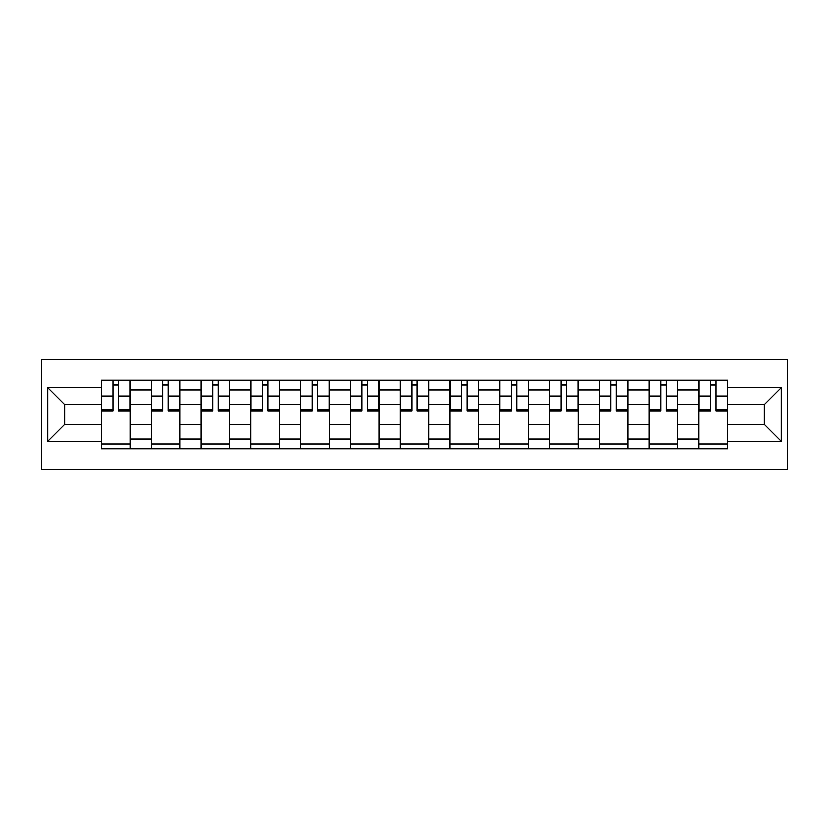 <?xml version="1.0" encoding="UTF-8"?>
<svg xmlns="http://www.w3.org/2000/svg" width="829" height="829" viewBox="0 0 829 829"><rect width="100%" height="100%" fill="white"/><g stroke="black" fill="none" stroke-linecap="round" stroke-linejoin="round"><path stroke-width="1.24" d="M41.45 469.224L787.55 469.224L787.55 359.776L41.45 359.776L41.45 469.224M151.23 448.81L151.23 389.931L130.163 389.931L130.163 448.81M130.163 389.931L130.163 380.19M151.23 389.931L151.23 380.19M179.945 380.19L179.945 448.81M201.012 448.81L201.012 380.19M229.726 380.19L229.726 448.81M250.793 448.81L250.793 380.19M279.508 380.19L279.508 448.81M300.575 448.81L300.575 380.19M329.3 380.19L329.3 448.81M350.356 448.81L350.356 380.19M379.081 380.19L379.081 448.81M400.138 448.81L400.138 380.19M428.862 380.19L428.862 448.81M449.919 448.81L449.919 380.19M478.644 380.19L478.644 448.81M499.7 448.81L499.7 380.19M528.425 380.19L528.425 448.81M549.492 448.81L549.492 380.19M578.207 380.19L578.207 448.81M599.274 448.81L599.274 380.19M627.988 380.19L627.988 448.81M649.055 448.81L649.055 380.19M677.77 380.19L677.77 448.81M698.837 448.81L698.837 380.19M698.837 424.396L677.77 424.396M649.055 424.396L627.988 424.396M599.274 424.396L578.207 424.396M549.492 424.396L528.425 424.396M499.7 424.396L478.644 424.396M449.919 424.396L428.862 424.396M400.138 424.396L379.081 424.396M350.356 424.396L329.3 424.396M300.575 424.396L279.508 424.396M250.793 424.396L229.726 424.396M201.012 424.396L179.945 424.396M151.23 424.396L130.163 424.396M698.837 404.604L677.77 404.604M649.055 404.604L627.988 404.604M599.274 404.604L578.207 404.604M549.492 404.604L528.425 404.604M499.7 404.604L478.644 404.604M449.919 404.604L428.862 404.604M400.138 404.604L379.081 404.604M350.356 404.604L329.3 404.604M300.575 404.604L279.508 404.604M250.793 404.604L229.726 404.604M201.012 404.604L179.945 404.604M151.23 404.604L130.163 404.604M64.745 424.396L101.449 424.396L101.449 404.604L64.745 404.604L64.745 424.396L47.833 441.308L47.833 387.692L101.449 387.692L101.449 404.604M727.551 404.604L727.551 424.396L764.255 424.396L764.255 404.604L727.551 404.604L727.551 380.19L101.449 380.19L101.449 387.692M727.551 387.692L781.167 387.692L781.167 441.308L727.551 441.308L727.551 424.396M101.449 424.396L101.449 448.81L727.551 448.81L727.551 441.308M101.449 441.308L47.833 441.308M130.163 444.023L101.449 444.023M113.096 384.977L118.516 384.977M179.945 444.023L151.23 444.023M162.878 384.977L168.297 384.977M229.726 444.023L201.012 444.023M212.659 384.977L218.079 384.977M279.508 444.023L250.793 444.023M262.441 384.977L267.86 384.977M329.3 444.023L300.575 444.023M312.222 384.977L317.652 384.977M379.081 444.023L350.356 444.023M362.004 384.977L367.434 384.977M428.862 444.023L400.138 444.023M411.785 384.977L417.215 384.977M478.644 444.023L449.919 444.023M461.566 384.977L466.996 384.977M528.425 444.023L499.7 444.023M511.348 384.977L516.778 384.977M578.207 444.023L549.492 444.023M561.14 384.977L566.559 384.977M627.988 444.023L599.274 444.023M610.921 384.977L616.341 384.977M677.77 444.023L649.055 444.023M660.703 384.977L666.122 384.977M727.551 444.023L698.837 444.023M710.484 384.977L715.904 384.977M47.833 387.692L64.745 404.604M764.255 424.396L781.167 441.308M764.255 404.604L781.167 387.692M118.516 410.832L118.516 380.511L130.008 380.511L130.008 410.832L118.516 410.832M113.096 384.666L118.516 384.666M108.309 380.511L101.604 380.511L101.604 410.832L113.096 410.832L113.096 380.511L123.303 380.511M168.297 410.832L168.297 380.511L179.789 380.511L179.789 410.832L168.297 410.832M162.878 384.666L168.297 384.666M158.09 380.511L151.386 380.511L151.386 410.832L162.878 410.832L162.878 380.511L173.085 380.511M218.079 410.832L218.079 380.511L229.571 380.511L229.571 410.832L218.079 410.832M212.659 384.666L218.079 384.666M207.872 380.511L201.167 380.511L201.167 410.832L212.659 410.832L212.659 380.511L222.866 380.511M267.86 410.832L267.86 380.511L279.352 380.511L279.352 410.832L267.86 410.832M262.441 384.666L267.86 384.666M257.653 380.511L250.949 380.511L250.949 410.832L262.441 410.832L262.441 380.511L272.648 380.511M317.652 410.832L317.652 380.511L329.134 380.511L329.134 410.832L317.652 410.832M312.222 384.666L317.652 384.666M307.435 380.511L300.73 380.511L300.73 410.832L312.222 410.832L312.222 380.511L322.429 380.511M367.434 410.832L367.434 380.511L378.915 380.511L378.915 410.832L367.434 410.832M362.004 384.666L367.434 384.666M357.216 380.511L350.512 380.511L350.512 410.832L362.004 410.832L362.004 380.511L372.221 380.511M417.215 410.832L417.215 380.511L428.697 380.511L428.697 410.832L417.215 410.832M411.785 384.666L417.215 384.666M406.998 380.511L400.303 380.511L400.303 410.832L411.785 410.832L411.785 380.511L422.002 380.511M466.996 410.832L466.996 380.511L478.488 380.511L478.488 410.832L466.996 410.832M461.566 384.666L466.996 384.666M456.779 380.511L450.085 380.511L450.085 410.832L461.566 410.832L461.566 380.511L471.784 380.511M516.778 410.832L516.778 380.511L528.27 380.511L528.27 410.832L516.778 410.832M511.348 384.666L516.778 384.666M506.571 380.511L499.866 380.511L499.866 410.832L511.348 410.832L511.348 380.511L521.565 380.511M566.559 410.832L566.559 380.511L578.051 380.511L578.051 410.832L566.559 410.832M561.14 384.666L566.559 384.666M556.352 380.511L549.648 380.511L549.648 410.832L561.14 410.832L561.14 380.511L571.347 380.511M616.341 410.832L616.341 380.511L627.833 380.511L627.833 410.832L616.341 410.832M610.921 384.666L616.341 384.666M606.134 380.511L599.429 380.511L599.429 410.832L610.921 410.832L610.921 380.511L621.128 380.511M666.122 410.832L666.122 380.511L677.614 380.511L677.614 410.832L666.122 410.832M660.703 384.666L666.122 384.666M655.915 380.511L649.211 380.511L649.211 410.832L660.703 410.832L660.703 380.511L670.91 380.511M715.904 410.832L715.904 380.511L727.396 380.511L727.396 410.832L715.904 410.832M710.484 384.666L715.904 384.666M705.697 380.511L698.992 380.511L698.992 410.832L710.484 410.832L710.484 380.511L720.691 380.511M649.055 389.931L627.988 389.931M599.274 389.931L578.207 389.931M549.492 389.931L528.425 389.931M499.7 389.931L478.644 389.931M449.919 389.931L428.862 389.931M400.138 389.931L379.081 389.931M350.356 389.931L329.3 389.931M300.575 389.931L279.508 389.931M250.793 389.931L229.726 389.931M201.012 389.931L179.945 389.931M698.837 389.931L677.77 389.931M649.055 439.069L627.988 439.069M599.274 439.069L578.207 439.069M549.492 439.069L528.425 439.069M499.7 439.069L478.644 439.069M449.919 439.069L428.862 439.069M400.138 439.069L379.081 439.069M350.356 439.069L329.3 439.069M300.575 439.069L279.508 439.069M250.793 439.069L229.726 439.069M201.012 439.069L179.945 439.069M151.23 439.069L130.163 439.069M698.837 439.069L677.77 439.069M118.516 409.733L130.008 409.733M118.516 396.013L130.008 396.013M101.604 409.733L113.096 409.733M101.604 396.013L113.096 396.013M168.297 409.733L179.789 409.733M168.297 396.013L179.789 396.013M151.386 409.733L162.878 409.733M151.386 396.013L162.878 396.013M218.079 409.733L229.571 409.733M218.079 396.013L229.571 396.013M201.167 409.733L212.659 409.733M201.167 396.013L212.659 396.013M267.86 409.733L279.352 409.733M267.86 396.013L279.352 396.013M250.949 409.733L262.441 409.733M250.949 396.013L262.441 396.013M317.652 409.733L329.134 409.733M317.652 396.013L329.134 396.013M300.73 409.733L312.222 409.733M300.73 396.013L312.222 396.013M367.434 409.733L378.915 409.733M367.434 396.013L378.915 396.013M350.512 409.733L362.004 409.733M350.512 396.013L362.004 396.013M417.215 409.733L428.697 409.733M417.215 396.013L428.697 396.013M400.303 409.733L411.785 409.733M400.303 396.013L411.785 396.013M466.996 409.733L478.488 409.733M466.996 396.013L478.488 396.013M450.085 409.733L461.566 409.733M450.085 396.013L461.566 396.013M516.778 409.733L528.27 409.733M516.778 396.013L528.27 396.013M499.866 409.733L511.348 409.733M499.866 396.013L511.348 396.013M566.559 409.733L578.051 409.733M566.559 396.013L578.051 396.013M549.648 409.733L561.14 409.733M549.648 396.013L561.14 396.013M616.341 409.733L627.833 409.733M616.341 396.013L627.833 396.013M599.429 409.733L610.921 409.733M599.429 396.013L610.921 396.013M666.122 409.733L677.614 409.733M666.122 396.013L677.614 396.013M649.211 409.733L660.703 409.733M649.211 396.013L660.703 396.013M715.904 409.733L727.396 409.733M715.904 396.013L727.396 396.013M698.992 409.733L710.484 409.733M698.992 396.013L710.484 396.013"/></g></svg>
